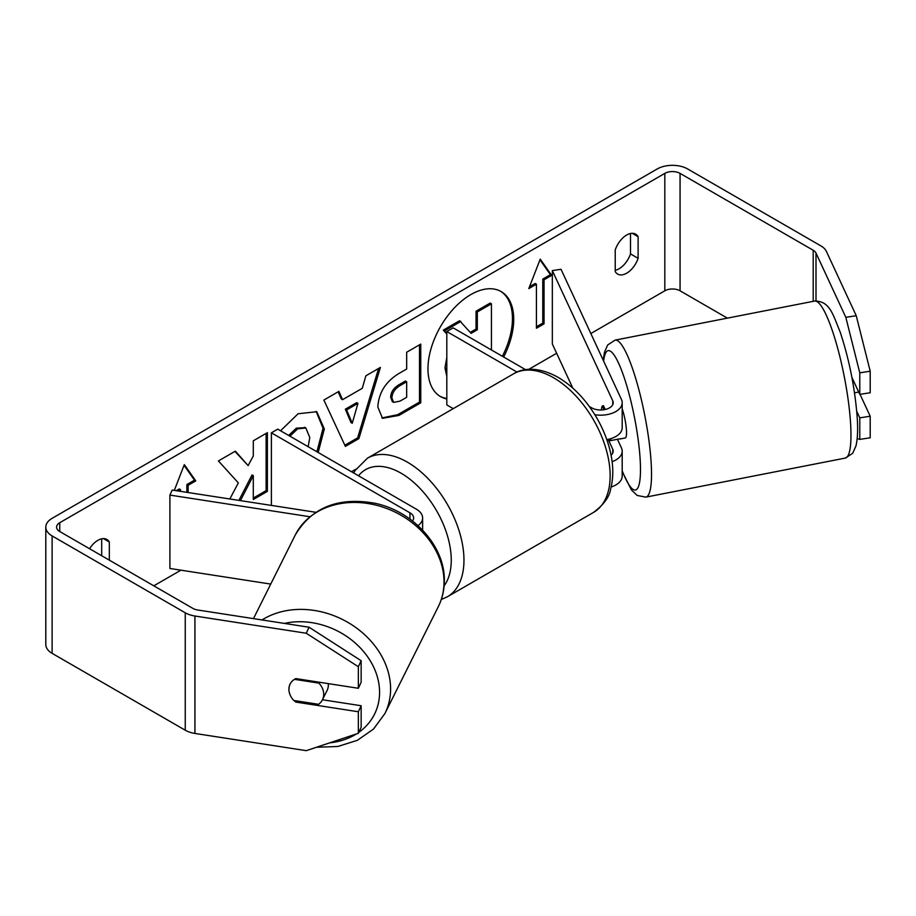 <?xml version="1.0" encoding="UTF-8"?>
<svg xmlns="http://www.w3.org/2000/svg" width="916" height="916" viewBox="0 0 916 916"><rect width="100%" height="100%" fill="white"/><g stroke="black" fill="none" stroke-linecap="round" stroke-linejoin="round"><path stroke-width="1.37" d="M418.028 525.635A21.572 12.458 0 0 0 422.62 517.952A21.572 12.458 0 0 0 416.299 509.147L277.743 429.146L271.388 432.821L271.388 505.414M412.486 520.975A12.584 7.271 0 0 0 413.631 517.952A12.584 7.271 0 0 0 409.944 512.811L271.388 432.821M309.803 516.727L169.895 495.087L172.219 490.071L315.837 512.284M169.895 495.087L169.895 568.47L270.735 584.076M328.283 683.622A17.976 14.667 26.5 0 1 328.352 685.179A17.976 14.667 26.5 0 1 327.069 690.527L322.421 699.824A17.976 14.667 26.5 0 1 318.573 704.312L293.773 700.477A17.976 14.667 26.5 0 1 289.948 694.477A17.976 14.175 24.9 0 1 289.948 684.389A17.976 14.175 24.9 0 1 295.834 678.596L358.351 688.271L358.351 666.722L306.253 633.242L309.047 627.22L361.144 660.711L361.144 682.248L358.351 688.271M294.494 679.34L318.894 683.107A17.976 14.667 26.5 0 1 323.703 694.477A17.976 14.667 26.5 0 1 322.421 699.824M288.975 689.107A17.976 14.667 26.5 0 1 290.132 684.012M318.894 683.107L319.329 682.237M503.651 357.022A60.628 35.003 120 0 0 501.155 291.574A60.628 35.003 120 0 0 470.835 294.586A60.628 35.003 120 0 0 431.23 348.011A60.628 35.003 120 0 0 440.527 396.594A60.628 35.003 120 0 0 446.813 398.964M502.38 356.278A60.628 35.003 120 0 0 500.514 291.219M630.494 233.511L630.494 253.904A17.976 10.374 -60 0 1 619.044 268.789A17.976 10.374 -60 0 1 615.231 270.323M626.67 273.197A17.976 10.374 -60 0 1 617.682 274.09A17.976 10.374 -60 0 1 615.231 271.525L615.231 249.919A17.976 10.374 -60 0 1 635.658 234.141A17.976 10.374 -60 0 1 638.12 236.706L638.12 258.312A17.976 10.374 -60 0 1 626.67 273.197M240.427 500.617L253.297 475.69L253.297 499.518L267.38 491.377L267.38 432.661L253.297 440.802L253.297 455.985L248.133 465.591L235.355 451.164L218.42 460.931L238.332 482.904L229.824 498.98M342.573 399.674L362.278 388.304L365.862 375.812L380.403 367.419L358.889 438.604L345.389 446.39L323.875 400.052L338.897 391.384L342.573 399.674L341.302 398.941L338.141 391.819M727.384 318.138L680.061 290.807A10.786 6.229 0 0 0 664.81 290.807L590.831 333.527M556.63 353.267L528.772 369.354M355.946 469.129L351.469 471.717M180.921 570.176L153.808 585.828M845.823 317.325L856.242 315.711L870.2 371.209L859.78 372.823L845.823 317.325L815.996 253.045A10.786 6.229 0 0 0 813.202 250.251L680.061 173.387A10.786 6.229 0 0 0 664.81 173.387L59.746 522.715A10.786 6.229 0 0 0 56.586 527.124A10.786 6.229 0 0 0 59.746 531.52L192.887 608.396A10.786 6.229 0 0 0 197.719 609.999L309.047 627.22M109.325 560.145L109.325 542.009A17.976 10.374 120 0 0 106.863 539.444A17.976 10.374 120 0 0 89.55 548.73M174.315 490.392L184.322 464.607L195.761 480.889L188.135 485.285L188.135 492.533M176.238 490.69L179.238 488.961L180.509 489.694L180.509 491.354M180.509 489.694L178.242 490.999M544.047 279.804L551.672 275.395L540.234 259.125L528.795 288.609L536.421 284.2L536.421 328.237L544.047 323.84L544.047 279.804L542.776 279.071L542.776 323.096L544.047 323.84M377.839 406.979L377.839 406.807C378.812 392.288 386.094 381.033 399.697 373.052L406.67 369.022L406.67 352.248L420.765 344.107L420.765 402.822L398.975 415.406L382.51 418.337L377.839 406.979M280.559 430.772L298.089 413.757L316.776 411.719L324.321 428.986L318.184 452.493M308.131 446.687L309.791 437.539L305.852 428.001L297.654 428.86L289.925 436.176M856.242 315.711L826.415 251.431A21.572 12.458 0 0 0 820.828 245.854L687.687 168.979A21.572 12.458 0 0 0 657.184 168.979L52.12 518.319A21.572 12.458 0 0 0 45.8 527.124A21.572 12.458 0 0 0 52.12 535.929L185.25 612.793A21.572 12.458 0 0 0 194.925 616.021L306.253 633.242M101.687 555.749L101.687 538.803M322.455 699.755L361.144 705.744L358.351 711.755L295.834 702.08A17.976 14.175 24.9 0 1 294.07 700.522M45.8 527.124L45.8 644.543A21.572 12.458 0 0 0 52.12 653.348L185.25 730.212A21.572 12.458 0 0 0 194.925 733.441L306.253 750.662L358.351 733.304L361.144 727.281L361.144 705.744M358.351 711.755L358.351 733.304M361.144 660.711L358.351 666.722M859.78 417.856L870.2 416.242L870.2 437.791L859.78 439.394L859.78 417.856L856.735 411.295M859.78 372.823L859.78 394.361L851.903 377.392M857.181 438.535L859.78 439.394M859.78 394.361L870.2 392.758L870.2 371.209M870.2 416.242L860.032 394.327M638.12 236.706L632.212 233.305M638.12 258.312L630.494 253.904M296.395 700.889L295.834 702.08M109.325 542.009L103.416 538.597M446.813 373.991L446.813 362.713M446.813 376.419L444.97 367.911L446.813 357.389M470.286 332.371L476.045 329.039L476.045 311.222L490.175 303.07L491.445 303.803L491.445 349.969M476.045 311.222L477.316 311.955L491.445 303.803M476.045 329.039L477.316 329.771L477.316 311.955M446.813 334.031L443.298 330.126L459.603 320.715L471.133 333.344L477.316 329.771M460.874 321.447L444.569 330.871L443.298 330.126M446.813 333.355L444.569 330.871M439.898 396.216A60.628 35.003 120 0 0 446.813 398.449M184.047 465.305L194.49 480.156L195.761 480.889M194.49 480.156L186.864 484.553L188.135 485.285M186.864 484.553L186.864 492.339M542.776 323.096L536.421 326.772M529.528 286.719L535.15 283.468L536.421 284.2M542.776 279.071L550.401 274.663L539.971 259.812M550.401 274.663L551.672 275.395M357.95 403.384L346.614 409.921L352.248 423.261L357.95 403.384L356.679 402.651L345.343 409.189L346.614 409.921M345.343 409.189L350.977 422.528L352.248 423.261M378.594 368.461L357.618 437.871L358.889 438.604M357.618 437.871L344.851 445.233M391.934 398.082L393.64 402.376L400.063 401.105L406.67 397.292L406.67 381.766L399.994 385.625C394.796 388.865 392.117 392.964 391.934 397.922L390.663 397.349L392.369 401.643L393.64 402.376M390.663 397.349L390.663 397.189C390.834 392.231 393.525 388.132 398.723 384.892L405.399 381.033L406.67 381.766M419.494 344.851L419.494 402.09L420.765 402.822M419.494 402.09L397.704 414.673L381.892 417.936M248.133 465.591L234.943 451.393M253.297 498.052L266.109 490.644L266.109 433.405M266.109 490.644L267.38 491.377M238.904 500.388L252.026 474.957L253.297 475.69M316.123 411.376L323.05 428.253L316.913 451.76M305.2 427.68L296.383 428.127L288.654 435.444M602.499 406.509A17.976 3.801 81.2 0 1 603.404 405.616L605.201 409.498M612.117 461.698A21.572 12.458 0 0 0 622.193 451.164A21.572 12.458 0 0 0 621.449 447.947L617.43 439.279M622.193 451.164L622.193 476.114A21.572 12.458 180 0 1 611.132 486.991M611.075 455.206A12.584 7.271 0 0 0 613.205 451.164A12.584 7.271 0 0 0 612.77 449.287L608.155 439.348M594.862 414.73A21.572 12.458 180 0 0 622.193 402.731A21.572 12.458 180 0 0 621.449 399.502L561.016 269.27L552.337 270.621L612.77 400.842A12.584 7.271 180 0 1 613.205 402.731A12.584 7.271 180 0 1 605.43 409.441A12.584 7.271 180 0 1 591.725 407.86L589.32 406.475M453.248 408.65L446.813 404.929L446.813 331.546L453.168 327.871L525.589 369.686M517.036 372.091L446.813 331.546M622.193 402.731L622.193 427.68A21.572 12.458 180 0 1 606.804 439.611M552.337 270.621L552.337 344.004L572.786 388.086M622.193 408.857A17.976 3.286 78.9 0 1 626.464 430.348A17.976 3.286 78.9 0 1 625.262 437.963L620.063 438.982A17.976 3.286 78.9 0 1 619.514 438.867M601.48 409.979A17.976 3.286 78.9 0 1 602.281 406.051L602.888 405.925M610.766 438.672A17.976 3.286 78.9 0 1 610.113 440.71L620.521 438.672A17.976 3.286 78.9 0 1 620.063 438.982M603.987 409.727L602.281 406.051M609.346 439.073L610.113 440.71M854.525 392.85L858.704 392.037M409.944 512.811L409.944 519.074M253.469 618.632L295.192 535.127A80.001 65.265 26.5 0 1 382.109 506.88A80.001 65.265 26.5 0 1 444.02 582.839A80.001 65.265 26.5 0 1 438.306 606.644L384.869 713.598A80.001 65.265 -153.5 0 0 390.582 689.794A80.001 65.265 -153.5 0 0 345.458 621.025A80.001 65.265 -153.5 0 0 262.033 619.949M284.384 623.407A71.013 57.926 26.5 0 1 379.567 693.103A71.013 57.926 26.5 0 1 358.797 732.342M356.37 733.956A71.013 57.926 26.5 0 1 329.634 742.876M664.81 173.387L664.81 290.807M59.746 522.715L59.746 531.52M194.925 616.021L194.925 733.441M680.061 173.387L680.061 290.807M813.202 250.251L813.202 301.33M815.996 253.045L815.996 300.883M52.12 535.929L52.12 653.348M185.25 612.793L185.25 730.212M444.97 367.751L446.241 368.484M444.97 367.911L446.241 368.644M398.723 384.892L399.994 385.625M390.663 397.189L391.934 397.922M397.704 414.673L398.975 415.406M323.05 428.253L324.321 428.986M323.05 428.413L324.321 429.157M296.383 428.127L297.654 428.86M612.77 449.287L612.77 453.042M612.77 400.842L612.77 404.609M593.579 512.376A80.001 46.189 -120 0 0 605.842 448.267A80.001 46.189 -120 0 0 553.585 377.77A80.001 46.189 -120 0 0 513.59 373.808C522.04 368.312 538.013 366.114 558.084 377.335C573.45 386.495 586.423 400.178 597.026 418.36C603.083 428.94 607.457 439.795 610.148 450.924C613.468 464.79 613.651 477.385 610.697 488.697C609.598 496.667 603.896 504.556 593.579 512.376L447.397 596.763L441.283 599.511M513.59 373.808L367.408 458.206A80.001 46.189 60 0 1 407.402 462.168A80.001 46.189 60 0 1 459.66 532.665A80.001 46.189 60 0 1 447.397 596.763M444.123 585.828A71.013 40.991 -120 0 0 444.729 527.799A71.013 40.991 -120 0 0 401.048 473.183A71.013 40.991 -120 0 0 358.522 475.782M850.632 424.188A80.001 14.645 -101.1 0 0 835.873 341.817A80.001 14.645 -101.1 0 0 814.564 301.066C829.804 300.975 832.724 314.005 840.212 332.142C849.418 360.137 855.109 388.968 857.284 418.646C858.006 430.188 857.559 439.337 855.91 446.103L852.647 453.328L845.308 458.08A80.001 14.645 -101.1 0 0 850.632 424.188M603.186 360.148L604.48 352.191L607.72 344.931L615.105 340.122A80.001 14.645 78.9 0 1 636.425 380.873A80.001 14.645 78.9 0 1 651.184 463.233A80.001 14.645 78.9 0 1 645.849 497.125L845.308 458.08M622.193 470.732A71.013 12.996 -101.1 0 0 640.181 459.924A71.013 12.996 -101.1 0 0 622.296 372.217A71.013 12.996 -101.1 0 0 603.633 361.099M422.62 517.952L422.62 530.124M384.869 713.598L373.499 729.067L357.366 740.311L337.867 746.483L316.547 747.238M438.306 606.644C442.176 598.858 444.18 590.511 444.329 581.626C445.588 546.531 413.002 510.796 374.323 503.159C338.027 496.896 311.646 507.544 295.192 535.127M305.852 428.001L304.581 427.268M367.408 458.206L355.03 470.584L353.702 473M615.105 340.122L814.564 301.066M622.193 471.522L631.422 489.923L637.192 495.464L645.849 497.125"/></g></svg>
